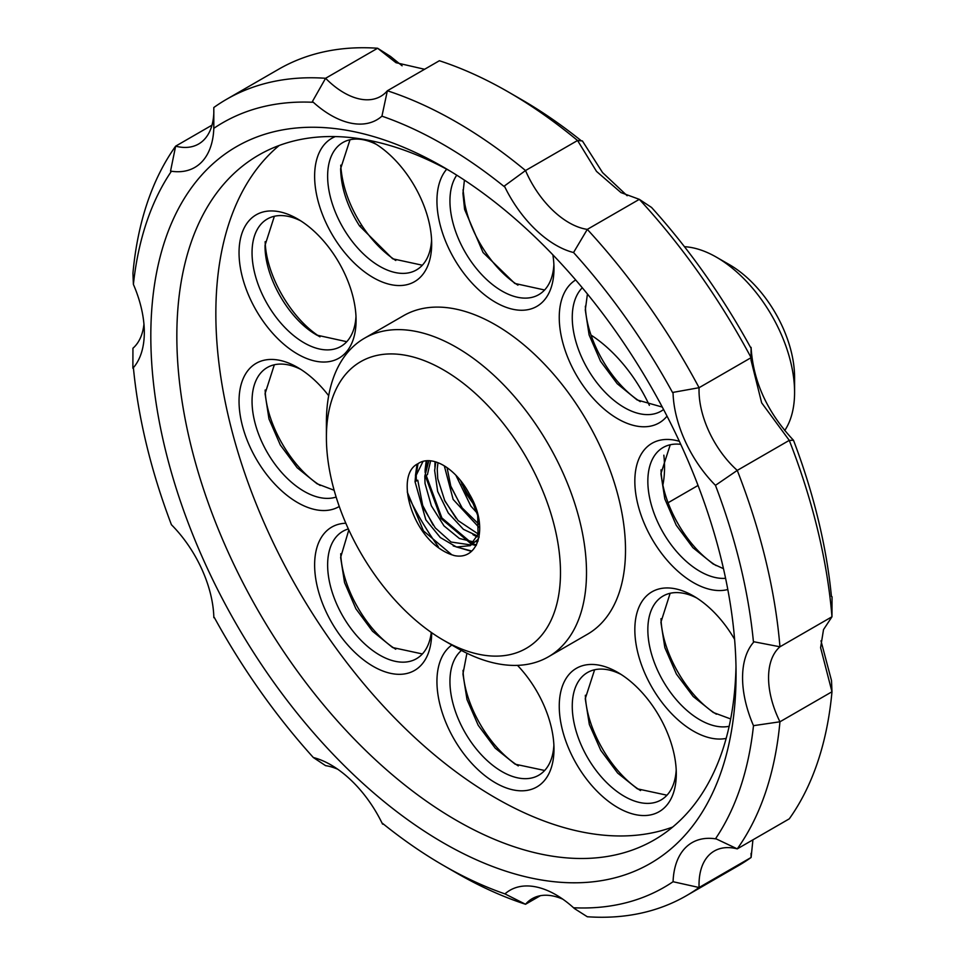 <?xml version="1.0" encoding="UTF-8"?>
<svg xmlns="http://www.w3.org/2000/svg" width="965" height="965" viewBox="0 0 965 965"><rect width="100%" height="100%" fill="white"/><g stroke="black" fill="none" stroke-linecap="round" stroke-linejoin="round"><path stroke-width="1.45" d="M424.805 476.131L425.034 483.489L431.343 505.793L444.009 525.901L459.437 538.518L474.261 542.053M475.986 541.727L478.133 541.015M423.056 461.33L415.505 476.65L415.046 481.692L417.736 480.196M479.171 536.998L477.699 539.64L470.064 545.756M471.125 544.972L451.053 542.028L435.263 527.891L423.068 507.373L417.773 480.232M417.507 464.032A48.588 28.045 60 0 1 419.148 462.947A48.588 28.045 60 0 1 469.376 493.983C488.953 526.347 478.966 561.365 453.767 555.454M415.034 481.716L425.83 519.809L440.33 537.541L456.481 547.022L470.027 545.671L478.049 534.224L477.699 515.419L469.376 493.983M455.842 475.19L470.836 506.058L477.144 513.054M444.31 465.866L453.14 499.424L478.93 527.348M435.818 461.945L434.636 470.51L437.676 491.487L448.279 512.994L463.417 529.327L477.53 535.985M428.858 460.691L424.817 476.095L427.483 474.575M451.837 554.791L423.466 530.907L407.266 492.017M471.692 551.015L457.651 547.312M433.104 525.093L421.464 503.103M416.313 481.016L416.217 474.804L418.002 463.67M476.505 544.827L473.091 543.995M472.56 543.838L441.861 517.916L426.168 475.335M426.156 467.362L427.049 460.703M477.422 536.311L476.264 535.708M456.24 518.519L444.37 499.967M461.523 507.035L450.474 485.492M474.454 505.624L461.777 483.947M475.118 506.42L466.807 494.562L460.498 480.437M437.242 468.942L437.977 462.705M478.881 524.272L462.175 507.928L450.908 486.77L447.072 467.675M427.435 474.527L430.619 460.824M478.121 533.959L458.073 520.569L444.865 501.004L437.736 478.688L437.242 468.978M434.938 463.984L435.082 461.728M425.131 469.557L426.241 460.751M477.193 536.926L472.934 534.658M434.901 467.072L434.938 464.02M415.626 481.414L415.481 475.275L417.049 464.201M476.119 545.527L472.162 544.537M471.837 544.441L441.017 518.531L425.3 475.829M425.131 472.5L425.131 469.581M453.743 555.357A56.284 32.496 60 0 1 433.14 543.464C407.906 520.412 397.966 473.899 417.459 463.96M471.33 551.329L453.212 545.913M326.399 437.447A165.534 95.571 60 0 1 443.442 369.872A165.534 95.571 60 0 1 560.484 572.607A165.534 95.571 60 0 1 443.442 640.181A165.534 95.571 60 0 1 326.399 437.447L326.399 422.429A183.929 106.186 -120 0 1 364.481 338.232L403.503 315.712A183.929 106.186 -120 0 1 587.42 421.898A183.929 106.186 -120 0 1 587.42 634.27L548.409 656.803A183.929 106.186 -120 0 0 548.409 444.419A183.929 106.186 -120 0 0 364.481 338.232M443.442 640.181L456.445 647.684A183.929 106.186 -120 0 0 548.409 656.803M672.702 827.041A395.433 228.307 60 0 1 375.831 697.755A395.433 228.307 60 0 1 215.846 313.553A395.433 228.307 60 0 1 279.199 145.474M239.043 252.697A82.761 47.78 -120 0 0 297.558 354.058A82.761 47.78 -120 0 0 356.085 320.271A82.761 47.78 -120 0 0 297.558 218.91A82.761 47.78 -120 0 0 239.043 252.697M345.82 523.235A82.761 47.78 -120 0 0 314.626 564.971A82.761 47.78 -120 0 0 373.093 666.308A82.761 47.78 -120 0 0 431.681 632.702M559.254 706.211A82.761 47.78 -120 0 0 617.769 807.572A82.761 47.78 -120 0 0 676.296 773.785A82.761 47.78 -120 0 0 617.769 672.412A82.761 47.78 -120 0 0 559.254 706.211M679.336 441.294A82.761 47.78 -120 0 0 634.837 481.209A82.761 47.78 -120 0 0 666.815 559.905A82.761 47.78 -120 0 0 727.803 589.519M446.686 169.213A82.761 47.78 -120 0 0 436.94 200.925A82.761 47.78 -120 0 0 495.467 302.286A82.761 47.78 -120 0 0 553.982 268.499A82.761 47.78 -120 0 0 552.885 254.857M575.683 279.959A82.761 47.78 -120 0 0 559.254 317.425A82.761 47.78 -120 0 0 601.304 406.567A82.761 47.78 -120 0 0 667.032 416.144M734.594 639.349A82.761 47.78 -120 0 0 693.365 595.924A82.761 47.78 -120 0 0 634.837 629.711A82.761 47.78 -120 0 0 665.922 707.345A82.761 47.78 -120 0 0 726.163 738.406M451.837 645.03A82.761 47.78 -120 0 0 436.94 681.483A82.761 47.78 -120 0 0 495.467 782.844A82.761 47.78 -120 0 0 553.982 749.057A82.761 47.78 -120 0 0 517.481 665.368M328.679 395.722A82.761 47.78 -120 0 0 297.558 367.412A82.761 47.78 -120 0 0 239.043 401.199A82.761 47.78 -120 0 0 275.375 484.707A82.761 47.78 -120 0 0 339.258 506.48M335.338 136.584A82.761 47.78 -120 0 0 314.626 176.197A82.761 47.78 -120 0 0 373.153 277.57A82.761 47.78 -120 0 0 431.681 243.771A82.761 47.78 -120 0 0 373.153 142.41A82.761 47.78 -120 0 0 369.559 140.468M431.584 239.851A73.569 42.472 60 0 1 416.446 269.947A73.569 42.472 60 0 1 359.752 250.237A73.569 42.472 60 0 1 327.63 176.197A73.569 42.472 60 0 1 342.877 142.518A73.569 42.472 60 0 1 376.507 144.448M340.633 168.73C341.019 187.644 347.328 206.715 359.559 225.943L392.622 258.777L422.332 265.218M349.993 139.768L340.633 168.682M355.989 316.351A73.569 42.472 60 0 1 340.85 346.447A73.569 42.472 60 0 1 284.156 326.737A73.569 42.472 60 0 1 252.046 252.697A73.569 42.472 60 0 1 267.281 219.019A73.569 42.472 60 0 1 300.911 220.949M265.061 245.207C264.386 275.881 287.365 316.689 313.878 333.335L316.797 335.12L346.761 341.694M274.362 216.269L265.061 245.194M336.134 497.047A73.569 42.472 60 0 1 281.285 472.078A73.569 42.472 60 0 1 252.046 401.199A73.569 42.472 60 0 1 267.281 367.52A73.569 42.472 60 0 1 300.911 369.45M265.073 393.696L268.97 418.919L280.345 445.034L297.196 467.772L317.051 483.767L334.143 490.268M274.337 364.77L265.073 393.636M431.258 632.413A73.569 42.472 60 0 1 416.446 658.721A73.569 42.472 60 0 1 359.752 639.011A73.569 42.472 60 0 1 327.63 564.971A73.569 42.472 60 0 1 342.877 531.293A73.569 42.472 60 0 1 348.365 528.953M340.633 557.468L344.541 582.571L355.916 608.806L372.526 631.243L392.598 647.527L422.368 653.956M348.823 529.954L340.633 557.432M553.886 745.137A73.569 42.472 60 0 1 538.747 775.233A73.569 42.472 60 0 1 482.054 755.523A73.569 42.472 60 0 1 449.943 681.483A73.569 42.472 60 0 1 461.439 650.458M462.947 673.968L467.012 699.589L478.218 725.306L495.214 748.152L515.153 764.196L544.658 770.48M466.915 653.245L462.947 673.956M676.2 769.865A73.569 42.472 60 0 1 661.061 799.949A73.569 42.472 60 0 1 604.367 780.239A73.569 42.472 60 0 1 572.257 706.211A73.569 42.472 60 0 1 587.492 672.533A73.569 42.472 60 0 1 621.122 674.463M585.26 698.696L589.338 724.474L600.761 750.324L617.66 773.074L637.383 788.839L666.972 795.208M594.609 669.77L585.26 698.684M729.154 726.295A73.569 42.472 60 0 1 675.548 698.805A73.569 42.472 60 0 1 647.841 629.711A73.569 42.472 60 0 1 663.088 596.032A73.569 42.472 60 0 1 696.706 597.962M660.916 622.292L664.849 647.636L676.429 674.101L693.196 696.501L713.268 712.496L730.662 718.949M670.144 593.282L660.916 622.232M725.583 578.312A73.569 42.472 60 0 1 647.841 481.209A73.569 42.472 60 0 1 663.088 447.531A73.569 42.472 60 0 1 680.747 444.346M660.916 473.743L664.813 498.905L676.236 525.225L692.918 547.686L713.075 563.934L723.485 568.687M670.253 444.756L660.916 473.682M716.187 565.623C686.754 547.481 662.014 503.67 661.013 469.858M402.116 65.801L390.475 56.416L377.617 48.25L396 62.701L424.6 69.275M581.087 140.613A441.415 254.857 -120 0 0 521.474 99.564L508.471 92.049A459.81 265.472 60 0 1 577.553 140.504L596.527 171.408L621.002 192.602L639.325 199.345L651.568 207.463A441.415 254.857 -120 0 1 750.625 347.557M627.154 195.726L602.534 172.554L582.414 140.95L577.553 140.504L525.527 170.54A459.81 265.472 -120 0 0 387.363 90.77A73.569 42.472 60 0 1 380.705 96.355A73.569 42.472 60 0 1 325.591 78.286L377.617 48.25A459.81 265.472 60 0 0 278.571 69.275L226.546 99.311A459.81 265.472 -120 0 0 213.808 107.525L213.808 128.333A441.415 254.857 60 0 1 312.696 102.266M793.495 440.281C767.259 412.284 753.11 381.308 751.084 347.34L751.047 360.247L761.65 402.827L789.274 440.366L793.495 440.269A441.415 254.857 -120 0 1 831.432 596.466M832.047 596.744L831.975 616.768L823.519 629.59L820.6 647.708L831.975 691.76L831.516 680.615L820.974 640.82M716.428 714.209C687.611 696.911 661.966 652.714 661.001 618.662M518.302 765.908C489.255 747.706 464.177 704.836 463.043 670.325M320.211 485.479C291.575 467.953 265.93 423.611 265.17 389.993M395.771 260.49C383.081 252.106 371.79 240.466 361.923 225.593C349.137 205.642 342.08 185.497 340.729 165.16M640.29 401.657C611.327 383.575 586.117 339.511 585.381 306.17M517.94 285.145C493.115 269.404 470.655 235.026 464.804 203.88L463.043 189.803M313.878 333.335L319.982 336.845C291.37 318.836 266.135 275.664 265.158 241.672M395.746 649.24C366.591 631.122 341.863 587.709 340.729 553.693M640.531 790.552C612.184 773.11 586.406 729.528 585.357 695.27M464.418 180.117L462.947 193.422L464.599 209.393L483.043 252.504L514.791 283.445L544.598 289.995M553.886 264.579A73.569 42.472 60 0 1 538.747 294.675A73.569 42.472 60 0 1 482.054 274.965A73.569 42.472 60 0 1 449.943 200.925A73.569 42.472 60 0 1 456.747 175.16M587.432 293.999L585.297 309.946M585.297 309.994L589.108 334.927L600.532 361.236L617.202 383.696L637.117 399.944L662.279 407.061M663.582 409.51A73.569 42.472 60 0 1 661.061 411.174A73.569 42.472 60 0 1 604.367 391.464A73.569 42.472 60 0 1 572.257 317.425A73.569 42.472 60 0 1 582.293 287.763M735.993 666.332A395.433 228.307 60 0 1 654.161 839.972A395.433 228.307 60 0 1 349.439 734.039A395.433 228.307 60 0 1 176.836 336.085A395.433 228.307 60 0 1 258.729 155.063A395.433 228.307 60 0 1 450.028 171.022M150.817 336.085A413.828 238.922 -120 0 0 443.442 842.915A413.828 238.922 -120 0 0 736.066 673.968A413.828 238.922 -120 0 0 443.442 167.138A413.828 238.922 -120 0 0 150.817 336.085M213.844 617.672A91.965 53.099 -120 0 0 171.42 524.719A441.415 254.857 60 0 1 133.484 368.534M383.805 824.363L382.514 824.05A91.965 53.099 -120 0 0 330.911 764.883A91.965 53.099 -120 0 0 313.336 757.525A441.415 254.857 60 0 1 214.29 617.443M752.929 839.827L751.108 857.475A459.81 265.472 60 0 1 738.37 865.689L686.344 895.725A459.81 265.472 -120 0 1 587.299 916.75L574.452 908.572A91.965 53.099 -120 0 0 555.973 894.808A91.965 53.099 -120 0 0 504.948 893.892A441.415 254.857 60 0 1 443.442 865.436A441.415 254.857 60 0 1 382.623 823.422M673.075 881.721L699.082 887.51A73.569 42.472 60 0 1 714.269 851.046A73.569 42.472 60 0 1 737.26 848.874L716.344 838.959A91.965 53.099 -120 0 0 673.075 881.721A441.415 254.857 60 0 1 574.187 907.788M753.484 725.668L779.949 721.784A73.569 42.472 60 0 1 779.949 646.791L754.003 641.785A91.965 53.099 -120 0 0 753.484 725.668A441.415 254.857 60 0 1 715.813 838.308M715.463 485.335L737.26 470.401A73.569 42.472 60 0 1 699.082 387.701L673.039 392.381A91.965 53.099 -120 0 0 715.463 485.335A441.415 254.857 60 0 1 753.4 641.52M573.548 252.528L587.299 229.381A73.569 42.472 60 0 1 525.527 170.54L504.369 186.004A91.965 53.099 -120 0 0 573.548 252.528A441.415 254.857 60 0 1 672.593 392.598M226.546 99.311A459.81 265.472 -120 0 1 325.591 78.286L312.431 101.482A91.965 53.099 -120 0 0 381.935 116.162A441.415 254.857 60 0 1 504.261 186.631M213.844 111.856A73.569 42.472 60 0 1 198.633 143.99A73.569 42.472 60 0 1 175.642 146.161L170.54 171.095A91.965 53.099 -120 0 0 213.808 128.333M143.954 324.192A73.569 42.472 60 0 1 132.941 348.232L132.881 368.256A91.965 53.099 -120 0 0 144.316 332.334A91.965 53.099 -120 0 0 133.399 284.385A441.415 254.857 60 0 1 171.07 171.746M794.581 392.393L794.581 377.375A91.965 53.099 -120 0 0 729.564 264.748L716.549 257.245A110.36 63.714 60 0 1 794.581 392.393A110.36 63.714 60 0 1 784.714 430.559M684.45 246.69A110.36 63.714 60 0 1 716.549 257.245M686.344 895.725A459.81 265.472 -120 0 0 699.082 887.51L751.108 857.475L751.072 853.325M831.975 691.76A459.81 265.472 60 0 1 789.274 818.839L737.26 848.874A459.81 265.472 -120 0 0 779.949 721.784L831.975 691.76M789.274 440.366A459.81 265.472 60 0 1 831.975 616.768L779.949 646.791A459.81 265.472 -120 0 0 737.26 470.401L789.274 440.366M639.325 199.345A459.81 265.472 60 0 1 751.108 357.665L699.082 387.701A459.81 265.472 -120 0 0 587.299 229.381L639.325 199.345M381.935 116.162L387.363 90.77L439.377 60.735A459.81 265.472 60 0 1 508.471 92.049M133.399 284.385L132.941 273.24A459.81 265.472 -120 0 1 175.642 146.161L211.998 125.161M313.336 757.525L325.591 765.655A73.569 42.472 60 0 1 337.786 769.262M504.948 893.892L525.527 904.265A73.569 42.472 60 0 1 532.185 898.68A73.569 42.472 60 0 1 562.836 899.199M443.442 865.436L456.445 872.951A459.81 265.472 -120 0 0 525.527 904.265L540.364 895.701M407.833 495.178A202.662 117.006 -120 0 0 438.339 546.769M361.923 225.593L359.559 225.943M464.804 203.88L464.599 209.393M662.883 484.985A110.36 63.714 -120 0 0 664.535 467.482A110.36 63.714 -120 0 0 663.848 455.191M649.373 405.372A110.36 63.714 -120 0 0 591.038 335.108M698.045 485.455L668.094 502.741M751.047 351.091L751.047 357.569"/></g></svg>
